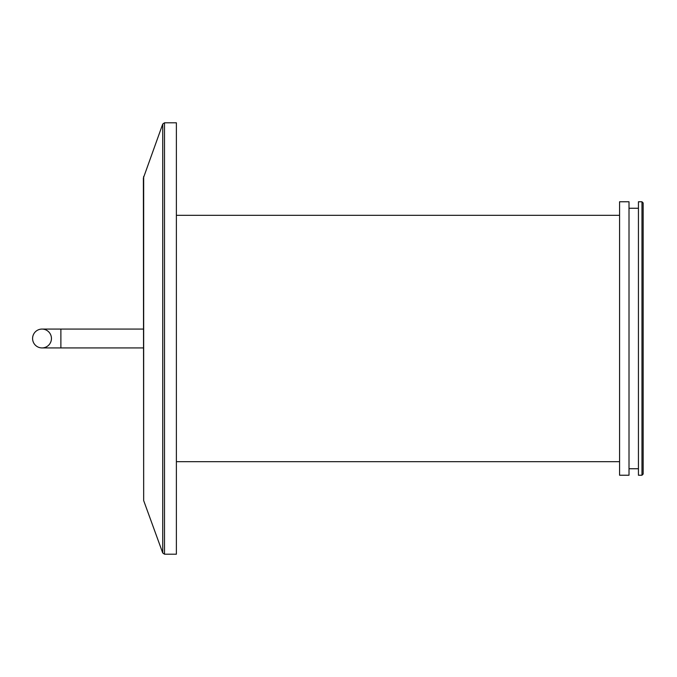 <?xml version="1.0" encoding="UTF-8"?>
<svg xmlns="http://www.w3.org/2000/svg" width="677" height="677" viewBox="0 0 677 677"><rect width="100%" height="100%" fill="white"/><g stroke="black" fill="none" stroke-linecap="round" stroke-linejoin="round"><path stroke-width="1.02" d="M51.444 338.5A9.427 9.427 0 0 0 42.016 329.073A9.427 9.427 0 0 0 32.589 338.5A9.427 9.427 0 0 0 42.016 347.927A9.427 9.427 0 0 0 51.444 338.5M42.016 329.073A9.427 9.427 0 0 0 32.589 338.5A9.427 9.427 0 0 0 42.016 347.927A9.427 9.427 0 0 1 32.589 338.5A9.427 9.427 0 0 1 42.016 329.073L60.879 329.073L60.879 347.927L42.016 347.927M143.668 500.574L162.734 552.957L164.503 554.201L176.384 554.201L176.384 122.799L164.503 122.799L162.734 124.043L143.38 178.034L143.668 500.574L143.668 176.426M619.573 215.328L176.384 215.328M619.573 201.771L619.573 475.229L629.009 475.229L629.009 201.771L619.573 201.771M629.009 208.254L638.436 208.254M638.436 201.771L638.436 475.229L641.974 475.229L641.974 201.771L638.436 201.771M641.974 201.771L643.15 202.948L643.15 474.052L641.974 475.229M164.503 554.201L164.503 122.799M162.734 552.957L162.734 124.043M143.38 329.073L60.879 329.073M143.38 347.927L60.879 347.927M619.573 461.672L176.384 461.672M629.009 468.746L638.436 468.746"/></g></svg>
